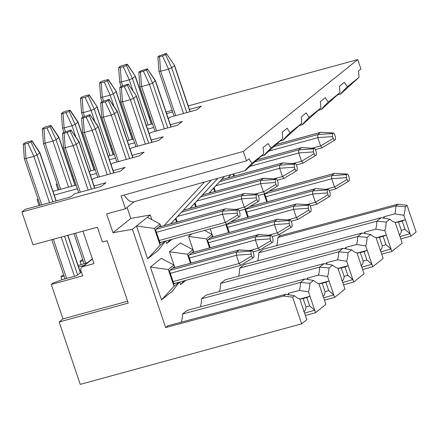 <?xml version="1.0" encoding="UTF-8"?>
<svg xmlns="http://www.w3.org/2000/svg" width="438" height="438" viewBox="0 0 438 438"><rect width="100%" height="100%" fill="white"/><g stroke="black" fill="none" stroke-linecap="round" stroke-linejoin="round"><path stroke-width="0.66" d="M79.141 141.879L76.294 144.343L73.179 145.624L65.251 147.792M222.427 214.182L222.416 211.138L225.165 208.926L158.808 227.07M237.161 210.12L237.182 213.142L237.785 214.932C238.316 216.35 238.847 216.936 239.389 216.684L239.986 216.208L239.969 213.18L239.362 211.39C238.836 209.966 238.299 209.386 237.763 209.638L225.532 208.833M73.173 145.619L67.091 132.479L64.172 133.272L65.235 147.792L63.8 147.951M239.279 216.75L226.857 224.272L225.252 222.52M225.236 222.488L222.427 214.198M79.043 142.131L71.213 130.387L70.2 131.203L76.289 144.343L91.465 189.128M63.576 147.825L62.525 133.448L63.68 132.451L69.708 130.376C71.076 130.031 71.575 130.031 71.213 130.387L79.086 141.792M62.667 133.262C62.305 133.617 62.804 133.623 64.172 133.272M67.091 132.479L70.2 131.203M226.835 224.289L239.389 216.684M225.57 208.833L238.02 209.55L237.166 210.114L222.416 211.138M39.885 152.61L37.038 155.079L33.923 156.355L25.995 158.523M236.317 255.201L236.301 252.189L239.06 249.972L251.653 250.684L251.062 251.16L251.073 254.182L251.686 255.984C252.233 257.424 252.764 258.004 253.284 257.73L253.876 257.254L253.865 254.237L253.257 252.436C252.704 250.99 252.173 250.41 251.653 250.684L239.471 249.884M239.082 249.961L239.515 249.884M33.918 156.355L27.835 143.21L24.917 144.009L25.979 158.523L24.55 158.682M253.186 257.785L240.752 265.319L239.159 263.572L251.68 255.978M239.126 263.534L236.323 255.25M39.787 152.867L31.958 141.124L30.945 141.934L37.033 155.079L52.861 201.776M24.32 158.556L23.269 144.184A2.568 0.378 -18.7 0 1 23.4 143.998L24.424 143.182A2.568 0.378 -18.7 0 1 27.539 141.907L30.452 141.107M31.958 141.124A2.568 0.378 -18.7 0 0 32.089 140.91A2.568 0.378 -18.7 0 0 30.457 141.107M23.263 144.184A2.568 0.378 -18.7 0 0 24.917 144.009M27.829 143.21A2.568 0.378 -18.7 0 0 30.945 141.934M240.736 265.335L253.284 257.73M98.216 126.566L95.369 129.035L92.254 130.316L86.166 117.165L83.247 117.964L84.31 132.484L82.881 132.637M244.311 207.174L241.502 198.885L241.491 195.824L244.24 193.612L183.358 210.267M257.095 194.237L256.241 194.806L256.257 197.834L256.865 199.619C257.391 201.042 257.922 201.628 258.464 201.376L259.061 200.894L259.044 197.872L258.436 196.082C257.911 194.658 257.374 194.072 256.838 194.324L244.612 193.525M258.354 201.442L245.932 208.959L244.327 207.212L256.865 199.619M92.237 130.321L84.326 132.484M113.716 172.955L98.107 126.839L90.288 115.079L89.275 115.895L95.364 129.035M82.656 132.517L81.605 118.14L82.755 117.143L88.783 115.068C90.151 114.718 90.655 114.723 90.288 115.079L98.161 126.483M81.742 117.953C81.38 118.309 81.879 118.315 83.247 117.964M86.166 117.165L89.275 115.895M245.91 208.981L258.464 201.376M58.96 137.302L56.113 139.771L52.998 141.047L46.91 127.901L43.992 128.695L45.054 143.215L43.625 143.374M255.392 239.893L255.376 236.876L258.595 234.576M272.266 242.477L259.827 250.01L258.234 248.264L270.755 240.67C271.308 242.115 271.839 242.696 272.359 242.422L272.951 241.946L272.94 238.929L272.332 237.128C271.779 235.682 271.248 235.102 270.728 235.376L270.136 235.852L270.147 238.869M52.982 141.052L45.07 143.215M258.206 248.226L255.398 239.942M75.018 185.334L58.851 137.57L51.032 125.81L50.025 126.626L56.108 139.771M43.4 143.248L42.349 128.871A2.568 0.378 -18.7 0 1 42.475 128.69L43.499 127.874A2.568 0.378 -18.7 0 1 46.614 126.593M46.609 126.598L49.527 125.799A2.568 0.378 -18.7 0 1 51.164 125.602A2.568 0.378 -18.7 0 1 51.032 125.816M42.338 128.871A2.568 0.378 -18.7 0 0 43.992 128.695M46.91 127.901A2.568 0.378 -18.7 0 0 50.02 126.626M255.398 239.904L270.153 238.88L270.761 240.676M259.811 250.021L272.359 242.422M258.546 234.576L270.728 235.376L258.157 234.653M276.745 245.603A35.653 13.211 74.7 0 0 277.862 237.506L280.112 235.699L398.098 204.146L407.077 205.329L416.1 231.987L410.926 236.142L400.775 238.918M257.67 260.911A35.653 13.211 74.7 0 0 258.787 252.819L376.85 221.201L381.202 217.702L389.782 219.203A39.891 14.777 -105.3 0 0 395.153 222.301L402.204 243.139L391.851 251.45L381.701 254.226M238.595 276.219A35.653 13.211 74.7 0 0 239.712 268.127L357.775 236.509L362.127 233.016L370.707 234.516A39.891 14.777 -105.3 0 0 376.078 237.61L383.13 258.447L372.776 266.758L362.626 269.534M219.515 291.533A35.653 13.211 74.7 0 0 220.632 283.435L338.7 251.817L343.053 248.324L351.632 249.824A39.891 14.777 -105.3 0 0 357.003 252.923L364.055 273.755L353.701 282.067L343.551 284.842M200.44 306.841A35.653 13.211 74.7 0 0 201.557 298.743L319.625 267.131L323.978 263.632L332.557 265.132A39.891 14.777 -105.3 0 0 337.928 268.231L344.98 289.069L334.627 297.38L324.476 300.15M181.365 322.149A35.653 13.211 74.7 0 0 182.482 314.051L300.545 282.439L304.903 278.94L313.482 280.44A39.891 14.777 -105.3 0 0 318.853 283.539L325.905 304.377L315.546 312.688L305.401 315.464M283.654 295.995L285.828 294.248L294.407 295.749A39.891 14.777 -105.3 0 0 299.778 298.847L306.83 319.685L301.656 323.835L292.628 297.178L283.654 295.995L165.668 327.547L132.413 229.293L112.982 232.72L106.62 213.919L125.465 208.767L121.107 195.89L246.49 160.861L248.976 158.863A25.552 9.466 74.7 0 0 252.053 163.204L263.621 153.924A25.552 9.466 74.7 0 0 263.068 147.551L268.051 143.554A25.552 9.466 74.7 0 0 271.127 147.896L282.696 138.611A25.552 9.466 74.7 0 0 282.149 132.243L287.125 128.246A25.552 9.466 74.7 0 0 290.202 132.588L301.771 123.302A25.552 9.466 74.7 0 0 301.224 116.935L306.2 112.938A25.552 9.466 74.7 0 0 309.277 117.274L320.846 107.994A25.552 9.466 74.7 0 0 320.298 101.621L325.275 97.625A25.552 9.466 74.7 0 0 328.352 101.966L339.921 92.686A25.552 9.466 74.7 0 0 339.373 86.313L344.356 82.317A25.552 9.466 74.7 0 0 347.433 86.658L358.996 77.373A25.552 9.466 74.7 0 0 358.448 71.005L360.934 69.012L357.747 59.59L243.298 151.439L21.9 211.97L33.014 244.809L97.395 227.207L102.393 241.984L107.107 240.697L128.224 303.091L59.135 321.979L62.946 318.919L51.273 284.437L53.047 283.019L62.535 279.559L76.666 275.694L81.298 271.976L80.373 272.228M59.135 321.979L80.253 384.372L301.656 323.835M149.539 118.244L150.486 117.981M166.593 113.579L172.692 111.909M189.44 109.423L201.36 106.166L196.728 109.883L170.032 117.181L168.285 118.583M152.451 123.79L146.352 125.46M130.25 129.862L129.303 130.119M130.551 133.814L131.499 133.557M147.606 129.155L153.705 127.485M170.366 124.731L182.285 121.474L177.647 125.191L150.957 132.49L149.21 133.891M133.376 139.098L127.277 140.768M111.175 145.17L110.223 145.427M111.476 149.123L112.424 148.865M128.531 144.463L134.63 142.793M151.291 140.04L163.204 136.782L158.572 140.499L131.882 147.798L130.135 149.199M114.302 154.406L108.202 156.076M92.1 160.478L91.148 160.741M92.402 164.436L93.349 164.173M109.451 159.771L115.555 158.102M132.216 155.353L144.129 152.09L139.498 155.813L112.807 163.111L111.06 164.513M95.227 169.72L89.128 171.384M73.026 175.786L72.073 176.049M57.082 183.736L56.234 184.414L57.219 184.146M73.327 179.744L74.274 179.481M90.376 175.08L96.475 173.415M113.141 170.661L125.054 167.404L120.423 171.121L93.732 178.419L91.98 179.821M76.152 185.028L52.998 191.357M38.007 199.044L37.159 199.728L38.144 199.454M54.252 195.052L77.4 188.723M94.066 185.969L105.98 182.712L101.348 186.429L74.652 193.727L70.704 196.897L25.169 209.348L21.9 211.97M149.002 116.661L149.949 116.398M166.057 111.997L172.156 110.332M188.258 105.925L357.747 59.59M245.039 170.7L133.612 201.841A26.291 9.74 -105.3 0 1 124.113 195.052M125.465 208.767L134.351 201.633M263.621 153.924L245.077 170.7M245.871 170.141C243.479 171.97 246.933 168.395 252.053 163.204M171.97 239.301L166.686 243.544L165.816 240.982M151.833 219.635L150.256 214.97L132.413 229.293M165.46 241.081L158.512 250.103L147.611 258.853L136.492 226.013L154.439 228.472L160.116 245.253L165.241 241.141M165.668 327.547L167.924 325.741L285.828 294.248M182.482 314.057L186.999 310.433L304.903 278.94M201.557 298.743L206.074 295.119L323.978 263.632M220.632 283.435L225.148 279.811L343.053 248.324M239.712 268.127L244.223 264.503L362.127 233.016M258.787 252.819L263.298 249.195L381.202 217.702M280.112 235.699L279.63 234.264M179.356 282.127L172.402 291.155L161.502 299.899L150.387 267.065L161.288 258.316L173.902 265.045L168.329 269.518L174.012 286.299L179.137 282.187M185.865 280.347L180.576 284.59L179.711 282.028M174.8 267.514L169.462 251.751L180.363 243.008L192.977 249.737L187.409 254.21L190.459 263.233M193.875 252.206L188.537 236.443L191.702 233.908M212.95 236.892L210.224 228.844M232.025 221.584L231.899 221.223M251.1 206.276L250.979 205.909M339.921 92.686L321.382 109.462M322.171 108.903C319.784 110.732 323.239 107.157 328.352 101.966M233.793 176.257L233.049 174.05M234.434 176.081L233.689 173.875M58.106 189.961L56.234 184.414M39.124 205.531L37.159 199.728M92.429 259.039L82.985 266.622L93.978 263.616L82.99 231.144M127.6 301.24L62.946 318.919M82.985 266.622A3.504 3.214 -128.7 0 0 81.944 267.142A3.504 3.214 -128.7 0 0 80.959 270.761L82.678 275.852L51.273 284.437M80.833 270.301L79.815 270.58M63.713 274.982L62.722 275.256L60.948 276.674L64.14 276.247M61.993 279.756L60.948 276.674M174.1 267.706L173.913 267.147L169.446 270.733L174.001 284.196L175.145 283.276M174.74 267.525L173.902 265.045M174.012 286.299L161.502 299.899M168.329 269.518L150.387 267.065M84.173 265.351L78.561 266.884M82.787 259.674L81.796 259.942L80.028 261.366L83.215 260.939M87.578 262.619L78.106 265.527M81.068 264.448L80.028 261.366M193.174 252.392L192.988 251.839L188.521 255.425L191.105 263.057M193.82 252.217L192.977 249.737M184.015 280.857L180.576 284.59M187.409 254.21L169.462 251.751M212.255 237.084L212.063 236.531L207.596 240.117L210.18 247.744M212.895 236.909L212.052 234.429L206.484 238.896L209.539 247.919M206.484 238.896L188.537 236.443M212.052 234.429L204.513 230.404M228.8 223.101L226.67 224.809L229.255 232.436M231.97 221.601L231.85 221.25M225.888 224.563L228.614 232.611M247.875 207.793L245.745 209.495L248.33 217.128M251.045 206.293L250.925 205.942M244.962 209.249L247.689 217.303M358.996 77.373L340.457 94.154M341.246 93.595C338.859 95.424 342.313 91.849 347.433 86.658M398.098 204.146L395.925 205.893L405.298 206.752A39.891 14.777 -105.3 0 1 403.874 215.304L410.926 236.142M407.077 205.329L405.298 206.752M403.874 215.304L394.813 213.87L383.798 216.81L384.279 218.244M395.218 222.499L405.369 219.723L402.194 221.02L405.019 229.359L410.088 233.662L399.982 236.575M395.262 222.63A7.008 1.035 161.3 0 1 398.498 222.033L402.194 221.02M405.019 229.359L401.339 230.421C401.235 233.131 400.463 234.631 399.018 234.932M389.782 219.203L386.223 222.061A39.891 14.777 -105.3 0 1 384.799 230.612L391.851 251.45M376.143 237.807L386.294 235.031L383.119 236.328L385.944 244.672L391.014 248.97L380.907 251.883M385.944 244.672L382.264 245.729C382.16 248.439 381.383 249.945 379.943 250.24M370.707 234.516L367.148 237.369A39.891 14.777 -105.3 0 1 365.725 245.921L372.776 266.758M357.069 253.115L367.219 250.339L364.044 251.642L366.869 259.98L371.939 264.278L361.832 267.191M357.112 253.246A7.008 1.035 161.3 0 1 360.348 252.649L364.044 251.642M360.348 252.649L363.19 261.043L366.869 259.98M363.19 261.043C363.086 263.747 362.308 265.253 360.868 265.554M351.632 249.824L348.073 252.682A39.891 14.777 -105.3 0 1 346.644 261.234L353.701 282.067M337.994 268.423L348.144 265.647L344.969 266.95L347.794 275.288L352.858 279.592L342.757 282.505M347.794 275.288L344.115 276.351C344.011 279.055 343.233 280.561 341.793 280.862M332.557 265.132L328.998 267.99A39.891 14.777 -105.3 0 1 327.569 276.542L334.627 297.38M318.919 283.731L329.064 280.961L325.894 282.258L328.714 290.597L333.783 294.9L323.682 297.813M328.714 290.597L325.034 291.659C324.93 294.369 324.158 295.869 322.713 296.17M313.482 280.44L309.923 283.298A39.891 14.777 -105.3 0 1 308.494 291.85L315.546 312.688M299.888 299.176A7.008 1.035 161.3 0 1 303.123 298.579L306.819 297.566L309.639 305.905L314.708 310.208L304.607 313.121M294.407 295.749L292.628 297.178M288.171 294.665L288.133 294.314L287.355 294.522M308.494 291.85L299.433 290.416L288.418 293.356L288.905 294.79M299.844 299.045L309.989 296.269L306.819 297.566M309.639 305.905L305.959 306.967C305.855 309.677 305.083 311.177 303.638 311.478M305.959 306.967L303.123 298.579M307.246 279.351L307.208 279.001L306.436 279.209M327.569 276.542L318.508 275.108L307.498 278.048L307.98 279.482M318.963 283.868A7.008 1.035 161.3 0 1 322.198 283.271L325.894 282.258M322.198 283.271L325.034 291.659M326.321 264.043L326.283 263.692L325.511 263.9M346.644 261.234L337.583 259.8L326.573 262.74L327.055 264.169M338.037 268.56A7.008 1.035 161.3 0 1 341.273 267.957L344.969 266.95M341.273 267.957L344.115 276.351M345.396 248.735L345.358 248.384L344.586 248.592M365.725 245.921L356.658 244.492L345.648 247.432L346.13 248.861M364.471 233.427L364.432 233.076L363.66 233.284M384.799 230.612L375.738 229.184L364.723 232.124L365.204 233.553M376.187 237.938A7.008 1.035 161.3 0 1 379.423 237.341L383.119 236.328M379.423 237.341L382.264 245.729M383.546 218.113L383.507 217.763L382.735 217.971M277.862 237.506L395.925 205.893A36.343 13.463 -105.3 0 1 394.813 213.87M401.339 230.421L398.498 222.033M266.95 192.479L264.82 194.187L267.404 201.819M270.12 190.979L270.005 190.634M264.037 193.941L266.764 201.995M160.209 226.654L160.018 226.101L155.55 229.687L160.105 243.15L161.255 242.23M160.85 226.479L160.007 223.999L154.439 228.472M160.007 223.999L147.392 217.264M150.256 214.97L130.798 218.425L112.982 232.72M130.798 218.425L127.086 207.464M160.116 245.253L147.611 258.853M175.43 218.819L176.569 222.181M177.209 222.006L175.945 218.266M282.696 138.611L264.152 155.391M264.946 154.833C262.554 156.656 266.008 153.086 271.127 147.896M301.771 123.302L283.227 140.078M284.021 139.519C281.629 141.348 285.083 137.778 290.202 132.588M195.644 206.873L194.505 203.511M196.284 206.698L195.019 202.958M320.846 107.994L302.302 124.77M303.096 124.211C300.703 126.04 304.164 122.47 309.277 117.274M214.719 191.565L213.58 188.198M215.359 191.39L214.094 187.645M170.125 239.805L166.686 243.544M375.738 229.184A36.343 13.463 74.7 0 0 376.85 221.201L386.223 222.061M356.658 244.492A36.343 13.463 74.7 0 0 357.775 236.509L367.148 237.369M337.583 259.8A36.343 13.463 -105.3 0 0 338.7 251.817L348.073 252.682M318.508 275.108A36.343 13.463 -105.3 0 0 319.625 267.131L328.998 267.99M299.433 290.421A36.343 13.463 74.7 0 0 300.545 282.439L309.923 283.298M288.133 294.314A36.277 13.441 74.7 0 0 288.418 293.356M307.208 279.001A36.277 13.441 74.7 0 0 307.498 278.048M326.283 263.692A36.277 13.441 74.7 0 0 326.573 262.74M345.358 248.384A36.277 13.441 74.7 0 0 345.648 247.432M364.432 233.076A36.277 13.441 74.7 0 0 364.723 232.124M383.507 217.763A36.277 13.441 74.7 0 0 383.798 216.81M246.49 160.861L243.298 151.439M117.291 111.257L114.444 113.727L129.615 158.512M263.386 191.866L260.577 183.577L260.566 180.516L263.687 178.217M132.791 157.647L117.181 111.531L109.369 99.771L108.356 100.581L114.438 113.727L111.329 115.002L105.24 101.857L102.322 102.656L103.384 117.17L101.955 117.329M277.429 186.134L265.006 193.651L263.402 191.904L275.94 184.31C276.466 185.734 277.002 186.32 277.539 186.068L278.135 185.586L278.119 182.564L277.511 180.774C276.986 179.35 276.449 178.764 275.913 179.016L263.72 178.217M111.312 115.013L103.401 117.17M101.731 117.209L100.68 102.826L101.83 101.83L107.858 99.76C109.226 99.41 109.73 99.415 109.369 99.771L117.236 111.175M100.817 102.645C100.455 103.001 100.959 103.007 102.322 102.656M105.24 101.857L108.356 100.581M263.337 178.293L275.913 179.022L275.316 179.498L275.332 182.52L275.94 184.31M264.985 193.673L277.539 186.068M78.035 121.988L75.188 124.458L90.918 170.897M208.127 239.69L274.473 221.551L277.21 219.35L210.853 237.5M75.183 124.463L72.073 125.739L65.985 112.593L63.067 113.387L64.129 127.907L62.7 128.066M289.228 223.572L274.473 224.595L274.451 221.568L289.211 220.544L289.222 223.561L289.836 225.367C290.383 226.807 290.914 227.388 291.434 227.114L292.026 226.638L292.015 223.615L291.407 221.82C290.859 220.374 290.323 219.788 289.803 220.068L289.211 220.544M277.232 219.339L277.67 219.268M291.434 227.114L278.886 234.713L277.309 232.956M72.056 125.744L64.151 127.907M277.281 232.917L274.478 224.628M94.093 170.026L77.926 122.262L70.113 110.502L69.1 111.318L75.183 124.458M61.561 113.376L62.574 112.566A2.568 0.378 -18.7 0 1 65.689 111.285M65.684 111.29L68.602 110.491A2.568 0.378 -18.7 0 1 70.239 110.288A2.568 0.378 -18.7 0 1 70.107 110.502M61.55 113.382A2.568 0.378 -18.7 0 0 61.413 113.562A2.568 0.378 -18.7 0 0 63.072 113.387M65.985 112.593A2.568 0.378 -18.7 0 0 69.094 111.318M277.621 219.263L289.803 220.068L277.232 219.345M136.267 96.212L133.519 98.419L130.404 99.694L124.315 86.549L121.397 87.348L122.459 101.862L120.954 101.851M294.407 167.212L295.015 169.002C295.54 170.426 296.077 171.012 296.614 170.754L297.21 170.278L297.194 167.25L296.586 165.465C296.061 164.042 295.53 163.456 294.988 163.708L294.391 164.19L294.407 167.212L279.658 168.236L279.641 165.208L282.762 162.903M136.366 95.949L128.444 84.463L127.431 85.273L133.513 98.419M296.614 170.754L284.059 178.359L282.477 176.591L295.015 169.002M130.387 99.7L122.481 101.862M282.461 176.558L279.658 168.269M120.806 101.895L119.755 87.518L120.904 86.521L126.932 84.452C128.301 84.101 128.805 84.107 128.444 84.463L136.311 95.862M119.892 87.337C119.53 87.693 120.034 87.693 121.397 87.348M124.315 86.549L127.431 85.273M282.795 162.909L294.988 163.708L282.411 162.985M97.012 106.949L94.269 109.15L109.998 155.583M227.202 224.376L293.548 206.238L296.285 204.042L230.602 222.011M97.11 106.68L89.188 95.194L88.175 96.004L94.258 109.15L91.148 110.425L85.06 97.28L82.147 98.079L83.204 112.593L81.698 112.588M296.378 217.637L308.905 210.048L308.303 208.258L293.548 209.287L293.526 206.26M310.482 206.501C309.934 205.061 309.398 204.48 308.883 204.76L296.745 203.96M310.416 211.861L297.977 219.389L296.384 217.648M91.131 110.436L83.225 112.599M296.356 217.604L293.553 209.32M80.636 98.068L81.649 97.252A2.568 0.378 -18.7 0 1 84.764 95.977L87.677 95.183A2.568 0.378 -18.7 0 1 89.314 94.98A2.568 0.378 -18.7 0 1 89.182 95.194M80.625 98.068A2.568 0.378 -18.7 0 0 80.488 98.254A2.568 0.378 -18.7 0 0 82.147 98.079M85.06 97.285A2.568 0.378 -18.7 0 0 88.169 96.01M296.696 203.955L309.14 204.672L308.286 205.236L308.297 208.253M308.91 210.059C309.458 211.499 309.989 212.08 310.509 211.8L311.106 211.324L311.09 208.307L310.482 206.506M297.96 219.405L310.509 211.8M155.441 80.641L152.599 83.111L149.478 84.386L141.556 86.554M298.732 152.944L298.716 149.9L301.464 147.688L257.413 159.739M301.87 147.601L314.325 148.312L313.466 148.882L313.482 151.904L314.09 153.694C314.615 155.118 315.152 155.698 315.688 155.446L316.285 154.97L316.269 151.942L315.667 150.152C315.136 148.734 314.604 148.148 314.062 148.4L301.837 147.595M149.478 84.381L143.396 71.241L140.478 72.035L141.534 86.554L140.029 86.543M315.579 155.512L303.162 163.035L301.552 161.283L314.09 153.694M301.536 161.25L298.732 152.961M155.342 80.899L147.518 69.149L146.506 69.965L152.588 83.111M139.881 86.587L138.83 72.21L139.979 71.213L146.007 69.138C147.376 68.793 147.88 68.793 147.518 69.149L155.386 80.554M138.966 72.024C138.605 72.379 139.109 72.385 140.478 72.035M143.396 71.241L146.506 69.965M303.134 163.051L315.688 155.446M116.086 91.641L113.343 93.841L110.223 95.117L102.3 97.285M246.282 209.068L312.623 190.93L315.36 188.734M116.185 91.372L108.263 79.886L107.25 80.696L113.332 93.841M312.617 193.963L312.606 190.952L327.361 189.928L327.372 192.944L327.985 194.746C328.533 196.186 329.064 196.771 329.584 196.492L330.181 196.016L330.164 192.999L329.557 191.198C329.009 189.753 328.473 189.172 327.958 189.451L327.361 189.928M315.771 188.647L327.958 189.451L315.82 188.647M110.223 95.117L104.14 81.972L101.222 82.771L102.278 97.285L100.773 97.28M329.491 196.553L317.052 204.081L315.459 202.334M315.431 202.296L312.628 194.012M100.625 97.318L99.574 82.946A2.568 0.378 -18.7 0 1 99.7 82.76L100.724 81.944M100.729 81.944A2.568 0.378 -18.7 0 1 103.839 80.669L106.752 79.875A2.568 0.378 -18.7 0 1 108.389 79.672A2.568 0.378 -18.7 0 1 108.257 79.886M99.568 82.946A2.568 0.378 -18.7 0 0 101.222 82.771M104.134 81.977A2.568 0.378 -18.7 0 0 107.244 80.696M317.035 204.097L329.584 196.492M190.015 111.717L174.406 65.601L171.674 67.797L168.553 69.078L162.471 55.933L159.552 56.726L160.615 71.246L159.103 71.235M320.611 145.942L317.807 137.647L317.791 134.586L320.545 132.38L276.488 144.43M174.516 65.328L166.593 53.841L165.58 54.657L171.663 67.797M317.791 134.592L332.541 133.568L333.137 133.092L320.912 132.287M334.654 140.204L322.237 147.726L320.627 145.974M168.537 69.084L160.631 71.246M158.956 71.279L157.904 56.902L159.054 55.905L165.082 53.83C166.451 53.48 166.955 53.485 166.593 53.841L174.461 65.246M158.041 56.716C157.68 57.071 158.184 57.077 159.552 56.726M162.471 55.933L165.58 54.657M332.541 133.568L332.557 136.596L333.165 138.381C333.69 139.804 334.227 140.39 334.763 140.138L335.36 139.656L335.344 136.634L334.741 134.844C334.21 133.42 333.679 132.834 333.143 133.092L333.4 132.999M322.215 147.743L334.763 140.138M151.318 124.102L135.15 76.332L132.418 78.533L129.298 79.809L123.215 66.664L120.297 67.463L121.359 81.977L119.848 81.966M331.692 178.655L331.681 175.643L334.435 173.426M135.26 76.064L127.338 64.578L126.325 65.388L132.407 78.533M334.846 173.339L347.296 174.056L346.436 174.614L346.453 177.631L347.06 179.438C347.608 180.878 348.139 181.458 348.659 181.184L349.256 180.708L349.239 177.691L348.632 175.89C348.084 174.444 347.553 173.864 347.033 174.138L334.895 173.339M348.566 181.239L336.127 188.773L334.539 187.026M129.281 79.815L121.375 81.977M334.506 186.988L331.703 178.704M119.7 82.01L118.649 67.633A2.568 0.378 -18.7 0 1 118.78 67.452L119.798 66.636A2.568 0.378 -18.7 0 1 122.914 65.361L125.832 64.561A2.568 0.378 -18.7 0 1 127.463 64.364A2.568 0.378 -18.7 0 1 127.338 64.578M118.643 67.638A2.568 0.378 -18.7 0 0 120.297 67.457M123.209 66.664A2.568 0.378 -18.7 0 0 126.325 65.388M336.11 188.789L348.659 181.184M94.635 188.263L79.032 142.147M156.081 229.26L222.433 211.121M73.13 145.635L88.158 190.037M156.432 232.288L222.449 214.237M80.307 192.183L65.278 147.781M225.225 222.449L159.208 240.495M225.258 222.515L237.785 214.932M237.182 213.142L222.427 214.166M80.346 272.743L67.682 235.332M56.031 200.911L39.776 152.884M64.506 236.197L77.619 274.927M169.977 270.306L236.323 252.168M239.049 249.983L172.703 268.122M33.874 156.366L49.554 202.679M61.2 237.1L74.471 276.296M170.327 273.334L236.339 255.288M66.62 278.442L53.348 239.247M41.703 204.825L26.023 158.518M239.115 263.495L173.103 281.546M236.306 252.189L251.062 251.16M236.323 255.212L251.073 254.188M95.38 129.029L110.54 173.82M181.567 212.2L241.508 195.808M92.204 130.327L107.233 174.724M177.686 216.383L241.524 198.929M99.382 176.87L84.353 132.473M244.3 207.141L235.918 209.43M256.257 197.834L241.508 198.857M241.491 195.83L256.241 194.806M56.124 139.76L71.843 186.205M189.052 254.998L255.398 236.859M258.124 234.669L191.778 252.808M52.949 141.058L68.536 187.108M189.402 258.026L255.414 239.98M85.695 263.134L75.555 233.175M60.685 189.254L45.098 143.204M258.19 248.187L249.813 250.476M255.381 236.876L270.136 235.852M228.001 177.839L230.979 174.631M228.078 177.817L231.056 174.609M164.02 225.614L204.475 182.038M170.776 223.763L211.28 180.133M170.853 223.747L211.297 180.133L170.864 223.741M217.894 178.288L189.939 208.433L217.883 178.288M217.85 178.299L189.851 208.455M209.003 193.125L224.47 176.448L209.014 193.125M224.415 176.465L208.926 193.147M200.642 196.886L260.583 180.5M263.304 178.315L202.433 194.959M111.285 115.019L126.308 159.416M196.766 201.075L260.599 183.621M118.457 161.562L103.434 117.165M263.375 191.833L254.993 194.122M275.332 182.52L260.583 183.549M260.566 180.522L275.316 179.498M72.029 125.75L75.774 136.826M208.477 242.718L274.489 224.667M65.432 131.608L64.178 127.896M277.27 232.879L268.888 235.168M291.341 227.169L278.902 234.697M277.303 232.945L289.83 225.362M133.53 98.408L148.69 143.204M151.866 142.334L136.256 96.223M219.717 181.578L279.658 165.192M282.379 163.007L221.513 179.646M130.36 99.711L145.383 144.107M215.841 185.761L279.674 168.312M137.537 146.254L122.509 101.857M282.45 176.519L274.068 178.814M279.641 165.214L294.391 164.19M296.504 170.82L284.087 178.343M113.168 154.718L97.001 106.954M91.104 110.442L94.849 121.518M227.552 227.41L293.564 209.359M84.507 116.3L83.253 112.588M296.345 217.571L287.963 219.86M293.531 206.26L308.286 205.236M152.605 83.1L167.77 127.896M170.94 127.025L155.331 80.91M255.206 161.781L298.732 149.884M149.435 84.397L164.464 128.799M250.328 166.237L298.749 152.999M156.612 130.946L141.584 86.543M301.525 161.211L293.142 163.505M313.482 151.904L298.732 152.928M298.716 149.9L313.466 148.876M132.243 139.41L116.075 91.646M113.349 93.831L129.073 140.275M315.349 188.745L249.676 206.698M110.179 95.134L113.929 106.21M246.627 212.096L312.639 194.05M103.582 100.992L102.328 97.28M315.42 202.257L307.038 204.551M312.623 193.974L327.378 192.95M315.453 202.329L327.98 194.74M171.68 67.791L186.845 112.582M274.281 146.473L317.807 134.576M168.51 69.089L183.538 113.486M269.408 150.929L317.824 137.691M175.687 115.637L160.658 71.235M320.6 145.903L312.223 148.192M320.632 145.969L333.165 138.381M332.557 136.596L317.807 137.62M132.424 78.522L148.148 124.967M265.357 193.76L331.697 175.622M334.424 173.437L268.751 191.39M129.254 79.82L133.004 90.901M265.702 196.788L331.714 178.742M122.662 85.684L121.403 81.966M334.495 186.949L326.113 189.243M331.686 175.643L346.436 174.614M331.697 178.666L346.453 177.642M334.528 187.021L347.055 179.432M94.822 188.214L79.163 141.95M225.296 208.86L158.874 227.021M78.72 192.616L63.609 147.967M226.736 224.327L159.919 242.597M80.504 272.617L67.868 235.277M56.217 200.861L39.907 152.681M239.197 249.906L172.769 268.067M65.027 278.875L51.761 239.685M40.11 205.263L24.353 158.698M173.815 283.643L240.637 265.373M39.831 152.523L32.089 140.91M113.896 172.906L98.238 126.642M244.371 193.552L183.402 210.218M97.794 177.308L82.683 132.659M245.811 209.019L239.148 210.842M244.645 193.525L257.095 194.242M75.199 185.285L58.982 137.373M258.272 234.598L191.844 252.759M84.107 263.566L73.967 233.613M59.097 189.687L43.428 143.39M253.044 251.888L259.712 250.065M58.906 137.214L51.164 125.602M321.339 109.462L318.421 110.283M92.347 258.792L81.906 267.169M340.414 94.154L337.495 94.969M264.114 155.391L261.19 156.207M283.189 140.083L280.265 140.899M302.264 124.775L299.34 125.591M231.067 174.609L228.089 177.812M132.971 157.592L117.313 111.329M263.446 178.239L202.476 194.91M116.869 162L101.758 117.351M264.886 193.711L258.223 195.529M94.279 169.977L78.057 122.065M277.347 219.285L210.919 237.451M63.926 132.281L62.503 128.082M272.118 236.58L278.787 234.757M62.475 127.94L61.424 113.562M77.98 121.906L70.239 110.288M152.052 142.284L136.388 96.021M282.521 162.931L221.551 179.602M135.944 146.686L120.833 102.043M283.966 178.397L277.298 180.221M113.354 154.669L97.132 106.752M296.422 203.977L230.706 221.946M83.001 116.973L81.578 112.774M291.193 221.267L297.862 219.443M81.55 112.632L80.499 98.254M97.055 106.598L89.314 94.98M171.127 126.976L155.468 80.712M301.601 147.622L257.467 159.689M155.019 131.378L139.908 86.729M303.041 163.089L296.373 164.912M132.429 139.361L116.212 91.443M315.497 188.668L249.78 206.637M102.076 101.665L100.652 97.466M310.268 205.959L316.937 204.135M116.13 91.29L108.389 79.672M190.201 111.668L174.543 65.404M320.676 132.314L276.542 144.381M174.1 116.07L158.983 71.421M322.116 147.781L315.448 149.604M320.945 132.287L333.4 133.004M151.504 124.047L135.287 76.135M334.577 173.36L268.855 191.329M121.151 86.357L119.727 82.152M329.343 190.65L336.017 188.827M135.205 75.977L127.463 64.364"/></g></svg>
